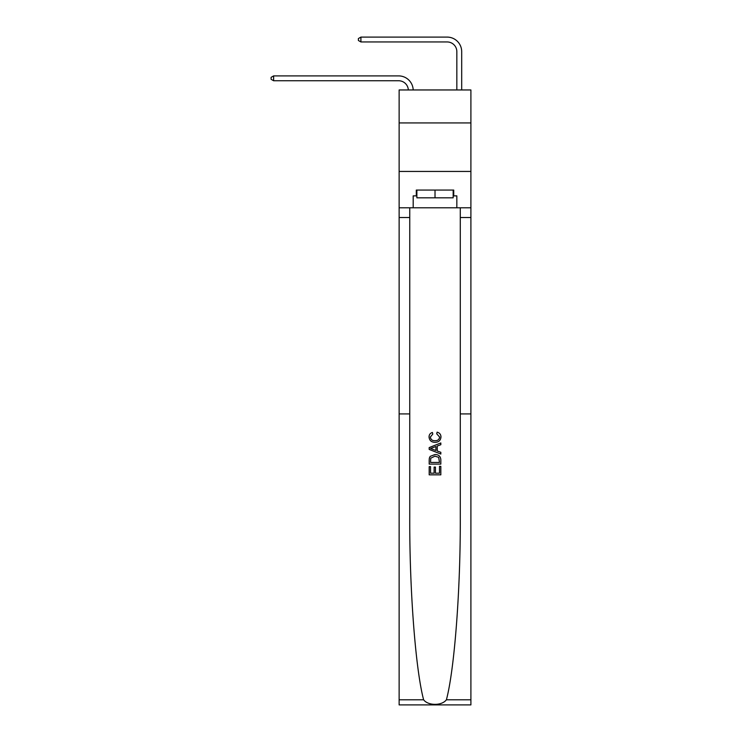 <?xml version="1.0" encoding="UTF-8"?>
<svg xmlns="http://www.w3.org/2000/svg" width="742" height="742" viewBox="0 0 742 742"><rect width="100%" height="100%" fill="white"/><g stroke="black" fill="none" stroke-linecap="round" stroke-linejoin="round"><path stroke-width="1.11" d="M470.901 122.94L470.901 89.958L399.131 89.958L399.131 122.94L470.901 122.94L470.901 171.439L399.131 171.439L399.131 122.94M408.332 89.958A9.702 9.702 0 0 0 398.639 80.748A9.702 9.702 0 0 1 408.332 89.958A9.702 9.702 0 0 0 398.639 80.748A9.702 9.702 0 0 1 408.332 89.958A9.702 9.702 0 0 0 398.639 80.748A9.702 9.702 0 0 1 408.332 89.958A9.702 9.702 0 0 0 398.639 80.748A9.702 9.702 0 0 1 408.332 89.958A9.702 9.702 0 0 0 398.639 80.748A9.702 9.702 0 0 1 408.332 89.958A9.702 9.702 -55.1 0 0 398.639 80.748L273.622 80.748L271.099 79.292L271.099 77.354L273.622 75.897L398.639 75.897A14.552 14.552 0 0 1 413.183 89.958M456.84 89.958L456.84 51.652A9.702 9.702 0 0 0 447.138 41.951L360.909 41.951L358.395 40.495L358.395 38.556L360.909 37.1L447.138 37.1A14.552 14.552 0 0 1 461.691 51.652L461.691 89.958M439.487 466.338L439.487 473.201L435.452 473.201L439.487 473.201L439.487 466.338L440.831 466.338L440.831 474.843L429.191 474.843L429.191 466.635L429.191 474.843M434.116 467.08L434.116 473.201L430.536 473.201L434.116 473.201L434.116 467.08L435.452 467.08L435.452 473.201M430.193 456.367L429.358 458.064L430.193 456.367L434.942 454.549C438.67 454.531 440.627 456.321 440.831 459.929L440.831 464.093L429.191 464.093L429.191 460.114L429.191 464.093M437.103 432.159L436.723 433.801L437.103 432.159C439.57 432.809 440.859 434.395 440.98 436.917C440.665 440.488 438.643 442.288 434.923 442.306L434.923 442.306C431.343 442.232 429.386 440.442 429.043 436.945L429.043 436.945C429.099 434.645 430.23 433.152 432.419 432.465L432.772 434.107L430.379 437.029C430.731 439.542 432.243 440.757 434.914 440.674C437.641 440.813 439.208 439.616 439.635 437.066L436.723 433.801M446.406 699.789L470.901 699.789L470.901 704.9L399.131 704.9L399.131 413.915L409.751 413.915L409.751 516.942C409.445 589.361 415.511 669.33 423.617 699.789C428.143 705.874 441.88 705.883 446.406 699.789C454.521 669.33 460.587 589.361 460.281 516.942L460.281 207.806M429.191 447.574L429.191 449.429L440.831 454.048L429.191 449.429L429.191 447.574L440.831 442.955L429.191 447.574M460.281 413.915L470.901 413.915L470.901 171.439M399.131 413.915L399.131 171.439M409.751 207.806L409.751 413.915M470.901 699.789L470.901 413.915M399.131 207.806L413.192 207.806L413.192 195.879L416.874 195.879M453.158 195.879L453.733 195.879L453.733 190.063L416.299 190.063L416.299 195.879M453.733 195.879L456.84 195.879L456.84 207.806L470.901 207.806M413.192 207.806L456.84 207.806M440.831 442.955L440.831 444.699L437.251 446.025L437.251 450.988L440.831 452.305L440.831 454.048M432.679 449.3L435.906 450.487L435.906 446.517L430.536 448.502L432.679 449.3M435.906 446.517L435.906 450.487M429.191 460.114L429.358 458.064M438.661 457.304L439.487 462.452L438.661 457.304L434.923 456.191L430.768 458.176L430.536 462.452L439.487 462.452L430.536 462.452M429.191 466.635L430.536 466.635L430.536 473.201M273.622 75.897L398.639 75.897L273.622 75.897L398.639 75.897L273.622 75.897L398.639 75.897L273.622 75.897L398.639 75.897L273.622 75.897L398.639 75.897L273.622 75.897L273.622 80.748M456.84 51.652A9.702 9.702 0 0 0 447.138 41.951A9.702 9.702 0 0 1 456.84 51.652A9.702 9.702 0 0 0 447.138 41.951A9.702 9.702 0 0 1 456.84 51.652A9.702 9.702 0 0 0 447.138 41.951A9.702 9.702 0 0 1 456.84 51.652A9.702 9.702 0 0 0 447.138 41.951A9.702 9.702 0 0 1 456.84 51.652A9.702 9.702 0 0 0 447.138 41.951A9.702 9.702 0 0 1 456.84 51.652M360.909 37.1L447.138 37.1L360.909 37.1L447.138 37.1L360.909 37.1L447.138 37.1L360.909 37.1L447.138 37.1L360.909 37.1L447.138 37.1L360.909 37.1L360.909 41.951M416.874 190.063L416.874 197.817L453.158 197.817L453.158 190.063M435.016 190.063L435.016 197.817M460.281 217.508L470.901 217.508M409.751 217.508L399.131 217.508M399.131 699.789L423.617 699.789"/></g></svg>
